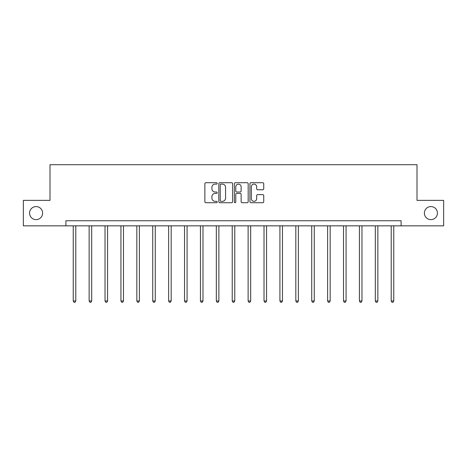 <?xml version="1.0" encoding="UTF-8"?>
<svg xmlns="http://www.w3.org/2000/svg" width="467" height="467" viewBox="0 0 467 467"><rect width="100%" height="100%" fill="white"/><g stroke="black" fill="none" stroke-linecap="round" stroke-linejoin="round"><path stroke-width="0.7" d="M424.386 213.104A6.52 6.52 0 0 0 430.913 219.63A6.52 6.52 0 0 0 437.433 213.104A6.52 6.52 0 0 0 430.913 206.583A6.52 6.52 0 0 0 424.386 213.104M29.567 213.104A6.52 6.52 0 0 0 36.087 219.63A6.52 6.52 0 0 0 42.614 213.104A6.52 6.52 0 0 0 36.087 206.583A6.52 6.52 0 0 0 29.567 213.104M217.196 183.42A0.701 0.701 0 0 0 216.495 182.72L205.865 182.72A0.998 0.998 0 0 0 204.867 183.718L204.867 201.726A0.998 0.998 0 0 0 205.865 202.725L216.495 202.725A0.701 0.701 0 0 0 217.196 202.024A0.701 0.701 0 0 0 216.495 201.33L215.118 201.33A3.199 3.199 0 0 1 211.919 198.125L211.919 196.625A3.199 3.199 0 0 1 215.118 193.426L216.495 193.426A0.701 0.701 0 0 0 217.196 192.725A0.701 0.701 0 0 0 216.495 192.025L215.118 192.025A3.199 3.199 0 0 1 211.919 188.82L211.919 187.32A3.199 3.199 0 0 1 215.118 184.121L216.495 184.121A0.701 0.701 0 0 0 217.196 183.42M262.734 189.771A0.998 0.998 0 0 0 263.738 188.773L263.738 183.718A0.998 0.998 0 0 0 262.734 182.72L250.931 182.72A0.998 0.998 0 0 0 249.933 183.718L249.933 201.726A0.998 0.998 0 0 0 250.931 202.725L262.734 202.725A0.998 0.998 0 0 0 263.738 201.726L263.738 195.626A0.998 0.998 0 0 0 262.734 194.622L257.685 194.622A0.998 0.998 0 0 0 256.681 195.626L256.681 198.65A2.674 2.674 0 0 1 254.007 201.33A2.674 2.674 0 0 1 251.334 198.65L251.334 186.794A2.674 2.674 0 0 1 254.007 184.121A2.674 2.674 0 0 1 256.681 186.794L256.681 188.773A0.998 0.998 0 0 0 257.685 189.771L262.734 189.771M65.9 225.847L23.35 225.847L23.35 200.366L49.998 200.366L49.998 164.699L417.002 164.699L417.002 200.366L443.65 200.366L443.65 225.847L401.1 225.847L401.1 220.751L65.9 220.751L65.9 225.847L401.1 225.847M232.624 183.718A0.998 0.998 0 0 0 231.626 182.72L219.823 182.72A0.998 0.998 0 0 0 218.819 183.718L218.819 201.726A0.998 0.998 0 0 0 219.823 202.725L231.626 202.725A0.998 0.998 0 0 0 232.624 201.726L232.624 183.718M235.374 182.72L247.177 182.72A0.998 0.998 0 0 1 248.181 183.718L248.181 201.726A0.998 0.998 0 0 1 247.177 202.725L242.128 202.725A0.998 0.998 0 0 1 241.13 201.726L241.13 194.424A0.998 0.998 0 0 0 240.126 193.426L236.775 193.426A0.998 0.998 0 0 0 235.777 194.424L235.777 202.024A0.701 0.701 0 0 1 235.076 202.725A0.701 0.701 0 0 1 234.376 202.024L234.376 183.718A0.998 0.998 0 0 1 235.374 182.72M220.92 184.121A0.701 0.701 0 0 0 220.22 184.821L220.22 200.629A0.701 0.701 0 0 0 220.92 201.33L222.374 201.33A3.199 3.199 0 0 0 225.573 198.125L225.573 187.32A3.199 3.199 0 0 0 222.374 184.121L220.92 184.121M241.13 186.847A2.674 2.674 0 0 0 238.45 184.173A2.674 2.674 0 0 0 235.777 186.847L235.777 191.021A0.998 0.998 0 0 0 236.775 192.025L240.126 192.025A0.998 0.998 0 0 0 241.13 191.021L241.13 186.847M73.237 225.847L73.237 300.976L75.788 300.976L75.788 225.847M75.788 300.976L75.024 302.301L74.002 302.301L73.237 300.976M89.139 225.847L89.139 300.976L91.684 300.976L91.684 225.847M91.684 300.976L90.919 302.301L89.903 302.301L89.139 300.976M105.034 225.847L105.034 300.976L107.585 300.976L107.585 225.847M107.585 300.976L106.82 302.301L105.799 302.301L105.034 300.976M120.935 225.847L120.935 300.976L123.481 300.976L123.481 225.847M123.481 300.976L122.716 302.301L121.7 302.301L120.935 300.976M136.831 225.847L136.831 300.976L139.382 300.976L139.382 225.847M139.382 300.976L138.617 302.301L137.596 302.301L136.831 300.976M152.732 225.847L152.732 300.976L155.278 300.976L155.278 225.847M155.278 300.976L154.513 302.301L153.497 302.301L152.732 300.976M168.628 225.847L168.628 300.976L171.179 300.976L171.179 225.847M171.179 300.976L170.414 302.301L169.393 302.301L168.628 300.976M184.529 225.847L184.529 300.976L187.08 300.976L187.08 225.847M187.08 300.976L186.315 302.301L185.294 302.301L184.529 300.976M200.431 225.847L200.431 300.976L202.976 300.976L202.976 225.847M202.976 300.976L202.211 302.301L201.195 302.301L200.431 300.976M216.326 225.847L216.326 300.976L218.877 300.976L218.877 225.847M218.877 300.976L218.112 302.301L217.091 302.301L216.326 300.976M232.227 225.847L232.227 300.976L234.773 300.976L234.773 225.847M234.773 300.976L234.008 302.301L232.992 302.301L232.227 300.976M248.123 225.847L248.123 300.976L250.674 300.976L250.674 225.847M250.674 300.976L249.909 302.301L248.888 302.301L248.123 300.976M264.024 225.847L264.024 300.976L266.569 300.976L266.569 225.847M266.569 300.976L265.805 302.301L264.789 302.301L264.024 300.976M279.92 225.847L279.92 300.976L282.471 300.976L282.471 225.847M282.471 300.976L281.706 302.301L280.685 302.301L279.92 300.976M295.821 225.847L295.821 300.976L298.372 300.976L298.372 225.847M298.372 300.976L297.607 302.301L296.586 302.301L295.821 300.976M311.722 225.847L311.722 300.976L314.268 300.976L314.268 225.847M314.268 300.976L313.503 302.301L312.487 302.301L311.722 300.976M327.618 225.847L327.618 300.976L330.169 300.976L330.169 225.847M330.169 300.976L329.404 302.301L328.383 302.301L327.618 300.976M343.519 225.847L343.519 300.976L346.065 300.976L346.065 225.847M346.065 300.976L345.3 302.301L344.284 302.301L343.519 300.976M359.415 225.847L359.415 300.976L361.966 300.976L361.966 225.847M361.966 300.976L361.201 302.301L360.18 302.301L359.415 300.976M375.316 225.847L375.316 300.976L377.861 300.976L377.861 225.847M377.861 300.976L377.097 302.301L376.081 302.301L375.316 300.976M391.212 225.847L391.212 300.976L393.763 300.976L393.763 225.847M393.763 300.976L392.998 302.301L391.976 302.301L391.212 300.976"/></g></svg>
